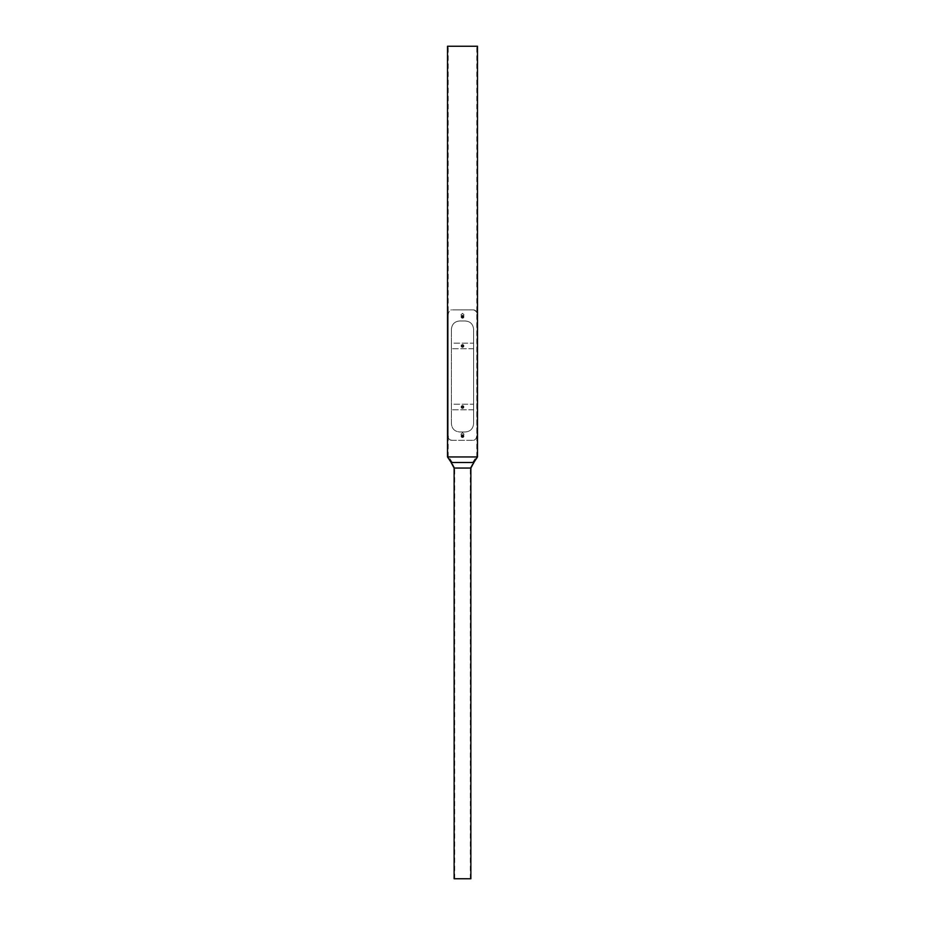 <?xml version="1.0" encoding="UTF-8"?>
<svg xmlns="http://www.w3.org/2000/svg" width="925" height="925" viewBox="0 0 925 925"><rect width="100%" height="100%" fill="white"/><g stroke="black" fill="none" stroke-linecap="round" stroke-linejoin="round"><path stroke-width="0.69" stroke-dasharray="4.62 3.47" d="M462.5 435.444L461.806 436.137L462.5 436.831L463.194 436.137L462.5 435.444L461.806 436.137L462.5 436.831L463.194 436.137L462.5 435.444M462.5 316.119L461.806 316.812L462.5 317.506L463.194 316.812L462.5 316.119L461.806 316.812L462.5 317.506L463.194 316.812L462.5 316.119M447.515 456.95L477.485 456.95M451.123 462.5L473.877 462.5M465.275 431.975L459.725 431.975C454.672 431.547 451.897 428.772 451.4 423.65L451.4 329.3L451.4 423.65C451.909 428.772 454.684 431.547 459.725 431.975L465.275 431.975C470.316 431.547 473.091 428.772 473.6 423.65L473.6 329.3C473.103 324.178 470.328 321.403 465.275 320.975L459.725 320.975C454.672 321.403 451.897 324.178 451.4 329.3C451.909 324.178 454.684 321.403 459.725 320.975L465.275 320.975C470.328 321.403 473.103 324.178 473.6 329.3L473.6 423.65C473.103 428.772 470.328 431.547 465.275 431.975M477.485 46.25L447.515 46.25M462.5 456.95L476.283 456.95L462.5 456.95M470.871 468.05L454.129 468.05M470.871 878.75L454.129 878.75M462.5 468.05L470.235 468.05L462.5 468.05M462.5 462.5L473.242 462.5L462.5 462.5M462.5 313.344L464.026 314.87L462.5 317.714L460.974 314.87L462.5 313.344L464.026 314.87L463.402 316.812L462.5 317.714L460.974 314.87L462.5 313.344M462.5 432.669L464.026 434.195L462.5 437.039L460.974 434.195L462.5 432.669L464.026 434.195L462.5 437.039L460.974 434.195L462.5 432.669M473.114 309.875L451.886 309.875C449.249 310.176 448.024 312.488 448.197 316.812L448.197 433.363C448.012 437.675 449.249 439.988 451.886 440.3L473.114 440.3C475.751 439.999 476.976 437.687 476.803 433.363L476.803 316.812C476.988 312.5 475.751 310.187 473.114 309.875L451.886 309.875M451.886 440.3L473.114 440.3M451.435 440.3C448.845 439.999 447.631 437.687 447.792 433.363L448.197 433.363M448.197 316.812L447.792 433.363M447.792 316.812C447.619 312.5 448.833 310.187 451.435 309.875M473.565 309.875C476.155 310.176 477.369 312.488 477.208 316.812L476.803 316.812M476.803 433.363L477.208 316.812M477.208 433.363C477.381 437.675 476.167 439.988 473.565 440.3M463.171 345.753A0.694 0.694 0 0 1 462.997 346.436L461.945 346.528L461.725 345.753L462.673 345.279A0.694 0.694 0 0 1 463.171 345.753L462.327 346.621A0.694 0.694 0 0 1 461.829 346.147L462.003 345.464A0.694 0.694 0 0 1 462.673 345.279L462.003 345.464A0.694 0.694 0 0 0 461.829 346.147L462.327 346.621A0.694 0.694 0 0 0 462.997 346.436L463.171 345.753M461.506 344.99A1.387 1.387 0 0 0 461.54 346.944A1.387 1.387 0 0 0 463.494 346.91A1.387 1.387 0 0 1 461.54 346.944A1.387 1.387 0 0 1 461.506 344.99A1.387 1.387 0 0 1 463.46 344.956A1.387 1.387 0 0 1 463.494 346.91A1.387 1.387 0 0 0 463.46 344.956A1.387 1.387 0 0 0 461.506 344.99A1.387 1.387 0 0 1 463.46 344.956A1.387 1.387 0 0 1 463.494 346.91M463.101 346.528A0.833 0.833 0 0 0 463.078 345.349A0.833 0.833 0 0 0 461.899 345.372A0.833 0.833 0 0 1 463.078 345.349A0.833 0.833 0 0 1 463.101 346.528A0.833 0.833 0 0 1 461.922 346.551A0.833 0.833 0 0 1 461.899 345.372A0.833 0.833 0 0 0 461.922 346.551A0.833 0.833 0 0 0 463.101 346.528A0.833 0.833 0 0 1 461.922 346.551A0.833 0.833 0 0 1 461.899 345.372M462.986 346.424A0.682 0.682 0 0 1 462.026 346.436A0.682 0.682 0 0 1 462.014 345.476A0.682 0.682 0 0 1 462.974 345.464A0.682 0.682 0 0 1 462.986 346.424M462.384 316.13A0.694 0.694 0 0 1 463.032 316.373L463.009 317.437L461.853 316.57A0.694 0.694 0 0 1 462.384 316.13L463.147 317.055A0.694 0.694 0 0 1 462.616 317.495L461.968 317.252A0.694 0.694 0 0 1 461.853 316.57L461.968 317.252A0.694 0.694 0 0 0 462.616 317.495L463.147 317.055A0.694 0.694 0 0 0 463.032 316.373L462.384 316.13M461.436 317.703A1.387 1.387 0 0 0 463.39 317.876A1.387 1.387 0 0 0 463.564 315.922A1.387 1.387 0 0 1 463.39 317.876A1.387 1.387 0 0 1 461.436 317.703A1.387 1.387 0 0 1 461.61 315.749A1.387 1.387 0 0 1 463.564 315.922A1.387 1.387 0 0 0 461.61 315.749A1.387 1.387 0 0 0 461.436 317.703A1.387 1.387 0 0 1 461.61 315.749A1.387 1.387 0 0 1 463.564 315.922M463.136 316.281A0.833 0.833 0 0 0 461.968 316.177A0.833 0.833 0 0 0 461.864 317.344A0.833 0.833 0 0 1 461.968 316.177A0.833 0.833 0 0 1 463.136 316.281A0.833 0.833 0 0 1 463.032 317.448A0.833 0.833 0 0 1 461.864 317.344A0.833 0.833 0 0 0 463.032 317.448A0.833 0.833 0 0 0 463.136 316.281A0.833 0.833 0 0 1 463.032 317.448A0.833 0.833 0 0 1 461.864 317.344M463.02 316.385A0.682 0.682 0 0 1 462.928 317.333A0.682 0.682 0 0 1 461.98 317.24A0.682 0.682 0 0 1 462.072 316.292A0.682 0.682 0 0 1 463.02 316.385M462.176 436.75A0.694 0.694 0 0 1 462.477 435.455A0.682 0.682 0 0 1 462.87 436.727A0.694 0.694 0 0 1 462.176 436.75L463.194 436.114A0.682 0.682 0 0 1 462.523 436.82A0.682 0.682 0 0 1 461.818 436.161L462.824 435.525A0.694 0.694 0 0 1 463.194 436.114L462.535 436.947L461.818 436.565L462.13 435.548A0.694 0.694 0 0 1 462.824 435.525L462.13 435.548A0.694 0.694 0 0 0 461.806 436.161L462.176 436.75M463.887 436.091A1.387 1.387 0 0 0 462.454 434.75A1.387 1.387 0 0 0 461.113 436.184A1.387 1.387 0 0 1 462.454 434.75A1.387 1.387 0 0 1 463.887 436.091A1.387 1.387 0 0 1 462.546 437.525A1.387 1.387 0 0 1 461.113 436.184A1.387 1.387 0 0 0 462.546 437.525A1.387 1.387 0 0 0 463.887 436.091A1.387 1.387 0 0 1 462.546 437.525A1.387 1.387 0 0 1 461.113 436.184M461.667 436.172A0.833 0.833 0 0 0 462.535 436.97A0.833 0.833 0 0 0 463.333 436.103A0.833 0.833 0 0 1 462.535 436.97A0.833 0.833 0 0 1 461.667 436.172A0.833 0.833 0 0 1 462.465 435.305A0.833 0.833 0 0 1 463.333 436.103A0.833 0.833 0 0 0 462.465 435.305A0.833 0.833 0 0 0 461.667 436.172A0.833 0.833 0 0 1 462.465 435.305A0.833 0.833 0 0 1 463.333 436.103M462.5 346.644A0.694 0.694 0 0 1 461.806 345.95A0.694 0.694 0 0 1 462.5 345.256A0.694 0.694 0 0 1 463.194 345.95A0.694 0.694 0 0 1 462.5 346.644A0.694 0.694 0 0 1 461.806 345.95A0.694 0.694 0 0 1 462.5 345.256A0.694 0.694 0 0 1 463.194 345.95A0.694 0.694 0 0 1 462.5 346.644M451.4 348.725L451.4 343.175L473.6 343.175L473.6 348.725L451.4 348.725L451.4 343.175L473.6 343.175L473.6 348.725L451.4 348.725M462.5 407.694A0.694 0.694 0 0 1 461.806 407A0.694 0.694 0 0 1 462.5 406.306A0.694 0.694 0 0 1 463.194 407A0.694 0.694 0 0 1 462.5 407.694A0.694 0.694 0 0 1 461.806 407A0.694 0.694 0 0 1 462.5 406.306A0.694 0.694 0 0 1 463.194 407A0.694 0.694 0 0 1 462.5 407.694M451.4 409.775L451.4 404.225L473.6 404.225L473.6 409.775L451.4 409.775L451.4 404.225L473.6 404.225L473.6 409.775L451.4 409.775M463.171 406.803A0.694 0.694 0 0 1 462.997 407.486L461.945 407.578L461.725 406.803L462.673 406.329A0.694 0.694 0 0 1 463.171 406.803L462.327 407.671A0.694 0.694 0 0 1 461.829 407.197L462.003 406.514A0.694 0.694 0 0 1 462.673 406.329L462.003 406.514A0.694 0.694 0 0 0 461.829 407.197L462.327 407.671A0.694 0.694 0 0 0 462.997 407.486L463.171 406.803M461.506 406.04A1.387 1.387 0 0 0 461.54 407.994A1.387 1.387 0 0 0 463.494 407.96A1.387 1.387 0 0 1 461.54 407.994A1.387 1.387 0 0 1 461.506 406.04A1.387 1.387 0 0 1 463.46 406.006A1.387 1.387 0 0 1 463.494 407.96A1.387 1.387 0 0 0 463.46 406.006A1.387 1.387 0 0 0 461.506 406.04A1.387 1.387 0 0 1 463.46 406.006A1.387 1.387 0 0 1 463.494 407.96M463.101 407.578A0.833 0.833 0 0 0 463.078 406.399A0.833 0.833 0 0 0 461.899 406.422A0.833 0.833 0 0 1 463.078 406.399A0.833 0.833 0 0 1 463.101 407.578A0.833 0.833 0 0 1 461.922 407.601A0.833 0.833 0 0 1 461.899 406.422A0.833 0.833 0 0 0 461.922 407.601A0.833 0.833 0 0 0 463.101 407.578A0.833 0.833 0 0 1 461.922 407.601A0.833 0.833 0 0 1 461.899 406.422M462.986 407.474A0.682 0.682 0 0 1 462.026 407.486A0.682 0.682 0 0 1 462.014 406.526A0.682 0.682 0 0 1 462.974 406.514A0.682 0.682 0 0 1 462.986 407.474M463.379 346.794A1.226 1.226 0 0 1 461.656 346.829A1.226 1.226 0 0 1 461.621 345.106A1.226 1.226 0 0 1 463.344 345.071A1.226 1.226 0 0 1 463.379 346.794M461.853 345.326A0.902 0.902 0 0 1 463.124 345.303A0.902 0.902 0 0 1 463.147 346.574A0.902 0.902 0 0 1 461.876 346.597A0.902 0.902 0 0 1 461.853 345.326M463.437 316.038A1.226 1.226 0 0 1 463.275 317.749A1.226 1.226 0 0 1 461.563 317.587A1.226 1.226 0 0 1 461.725 315.876A1.226 1.226 0 0 1 463.437 316.038M461.806 317.391A0.902 0.902 0 0 1 461.922 316.119A0.902 0.902 0 0 1 463.194 316.234A0.902 0.902 0 0 1 463.078 317.506A0.902 0.902 0 0 1 461.806 317.391M461.274 436.184A1.226 1.226 0 0 1 462.454 434.912A1.226 1.226 0 0 1 463.726 436.091A1.226 1.226 0 0 1 462.546 437.363A1.226 1.226 0 0 1 461.274 436.184M463.402 436.103A0.902 0.902 0 0 1 462.535 437.039A0.902 0.902 0 0 1 461.598 436.172A0.902 0.902 0 0 1 462.465 435.236A0.902 0.902 0 0 1 463.402 436.103M463.379 407.844A1.226 1.226 0 0 1 461.656 407.879A1.226 1.226 0 0 1 461.621 406.156A1.226 1.226 0 0 1 463.344 406.121A1.226 1.226 0 0 1 463.379 407.844M461.853 406.376A0.902 0.902 0 0 1 463.124 406.353A0.902 0.902 0 0 1 463.147 407.624A0.902 0.902 0 0 1 461.876 407.647A0.902 0.902 0 0 1 461.853 406.376M452.383 462.5L448.717 456.95M448.209 456.95L448.209 46.25M476.791 456.95L476.791 46.25M472.617 462.5L476.283 456.95M454.765 468.05L451.758 462.5M454.684 878.75L454.684 468.05M470.316 878.75L470.316 468.05M470.235 468.05L473.242 462.5"/><path stroke-width="1.39" d="M477.485 456.95L447.515 456.95L447.515 46.25L477.485 46.25L477.485 456.95L473.808 462.5M462.5 468.05L470.871 468.05L473.877 462.5L451.123 462.5L454.129 468.05L462.5 468.05M454.129 468.05L454.129 878.75L470.871 878.75L470.871 468.05M451.192 462.5L447.515 456.95"/></g></svg>
